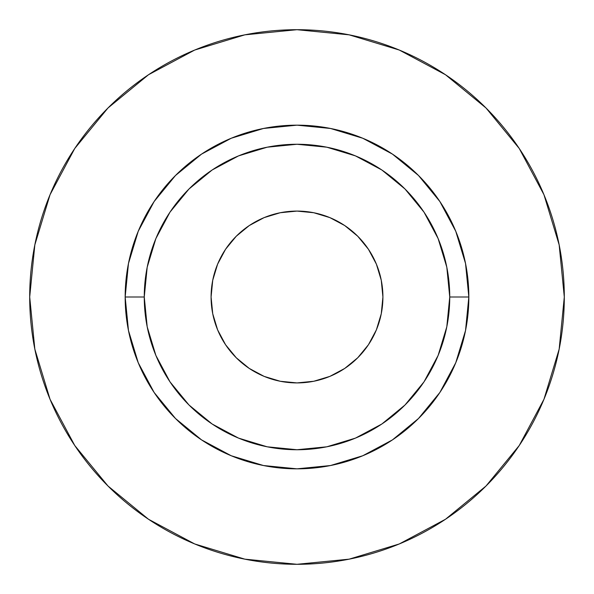 <?xml version="1.0" encoding="UTF-8"?>
<svg xmlns="http://www.w3.org/2000/svg" width="594" height="594" viewBox="0 0 594 594"><rect width="100%" height="100%" fill="white"/><g stroke="black" fill="none" stroke-linecap="round" stroke-linejoin="round"><path stroke-width="0.45" stroke-dasharray="2.97 2.23" d="M211.085 297A85.915 85.915 0 0 0 297 382.915A85.915 85.915 0 0 0 382.915 297L381.266 313.758L376.381 329.878L368.436 344.735L357.751 357.751L344.735 368.436L329.878 376.381L313.758 381.266L297 382.915L280.242 381.266L264.122 376.381L249.265 368.436L236.249 357.751L225.564 344.735L217.619 329.878L212.734 313.758L211.085 297L212.734 280.242L217.619 264.122L225.564 249.265L236.249 236.249L249.265 225.564L264.122 217.619L280.242 212.734L297 211.085L313.758 212.734L329.878 217.619L344.735 225.564L357.751 236.249L368.436 249.265L376.381 264.122L381.266 280.242L382.915 297A85.915 85.915 0 0 0 297 211.085A85.915 85.915 0 0 0 211.085 297M144.26 297A152.74 152.74 0 0 0 297 449.74A152.74 152.74 0 0 0 449.74 297A152.74 152.74 0 0 0 297 144.26A152.74 152.74 0 0 0 144.26 297A152.74 152.74 0 0 0 297 449.74A152.74 152.74 0 0 0 449.74 297A152.74 152.74 0 0 0 297 144.26A152.74 152.74 0 0 0 144.26 297M519.201 445.574L543.956 399.294L559.162 349.146L564.3 297A267.3 267.3 0 0 0 297 29.7A267.3 267.3 0 0 0 29.7 297A267.3 267.3 0 0 0 297 564.3A267.3 267.3 0 0 0 564.3 297L559.162 244.854L543.956 194.706L519.253 148.493M445.574 74.799L399.294 50.045L349.146 34.838L297 29.7L244.854 34.838L194.706 50.045L148.493 74.747M74.799 148.426L50.045 194.706L34.838 244.854L29.7 297L34.838 349.146L50.045 399.294L74.747 445.507M148.426 519.201L194.706 543.956L244.854 559.162L297 564.3L349.146 559.162L399.294 543.956L445.507 519.253"/><path stroke-width="0.89" d="M382.915 297A85.915 85.915 0 0 1 297 382.915A85.915 85.915 0 0 1 211.085 297L212.734 280.242L217.619 264.122L225.564 249.265L236.249 236.249L249.265 225.564L264.122 217.619L280.242 212.734L297 211.085L313.758 212.734L329.878 217.619L344.735 225.564L357.751 236.249L368.436 249.265L376.381 264.122L381.266 280.242L382.915 297L381.266 313.758L376.381 329.878L368.436 344.735L357.751 357.751L344.735 368.436L329.878 376.381L313.758 381.266L297 382.915L280.242 381.266L264.122 376.381L249.265 368.436L236.249 357.751L225.564 344.735L217.619 329.878L212.734 313.758L211.085 297A85.915 85.915 0 0 1 297 211.085A85.915 85.915 0 0 1 382.915 297M449.74 297L468.837 297A171.837 171.837 0 0 1 297 468.837A171.837 171.837 0 0 1 125.163 297L144.26 297A152.74 152.74 0 0 1 297 144.26A152.74 152.74 0 0 1 449.74 297A152.74 152.74 0 0 1 297 449.74A152.74 152.74 0 0 1 144.26 297L147.193 326.797L155.88 355.45L169.995 381.86L188.996 405.004L212.14 424.005L238.55 438.12L267.203 446.807L297 449.74L326.797 446.807L355.45 438.12L381.86 424.005L405.004 405.004L424.005 381.86L438.12 355.45L446.807 326.797L449.74 297L446.807 267.203L438.12 238.55L424.005 212.14L405.004 188.996L381.86 169.995L355.45 155.88L326.797 147.193L297 144.26L267.203 147.193L238.55 155.88L212.14 169.995L188.996 188.996L169.995 212.14L155.88 238.55L147.193 267.203L144.26 297L125.163 297L128.467 263.476L138.246 231.244L154.121 201.537L175.497 175.497L201.537 154.121L231.244 138.246L263.476 128.467L297 125.163L330.524 128.467L362.756 138.246L392.463 154.121L418.503 175.497L439.879 201.537L455.754 231.244L465.533 263.476L468.837 297L465.533 330.524L455.754 362.756L439.879 392.463L418.503 418.503L392.463 439.879L362.756 455.754L330.524 465.533L297 468.837L263.476 465.533L231.244 455.754L201.537 439.879L175.497 418.503L154.121 392.463L138.246 362.756L128.467 330.524L125.163 297A171.837 171.837 0 0 1 297 125.163A171.837 171.837 0 0 1 468.837 297L449.74 297M29.7 297A267.3 267.3 0 0 1 297 29.7A267.3 267.3 0 0 1 564.3 297A267.3 267.3 0 0 1 297 564.3A267.3 267.3 0 0 1 29.7 297L34.838 349.146L50.045 399.294L74.747 445.507L107.989 486.011L148.493 519.253L194.706 543.956L244.854 559.162L297 564.3L349.146 559.162L399.294 543.956L445.507 519.253L486.011 486.011L519.253 445.507L543.956 399.294L559.162 349.146L564.3 297L559.162 244.854L543.956 194.706L519.253 148.493L486.011 107.989L445.507 74.747L399.294 50.045L349.146 34.838L297 29.7L244.854 34.838L194.706 50.045L148.493 74.747L107.989 107.989L74.747 148.493L50.045 194.706L34.838 244.854L29.7 297M519.253 148.493L486.011 107.989L445.574 74.799M148.493 74.747L107.989 107.989L74.799 148.426M74.747 445.507L107.989 486.011L148.426 519.201M445.507 519.253L486.011 486.011L519.201 445.574"/></g></svg>
